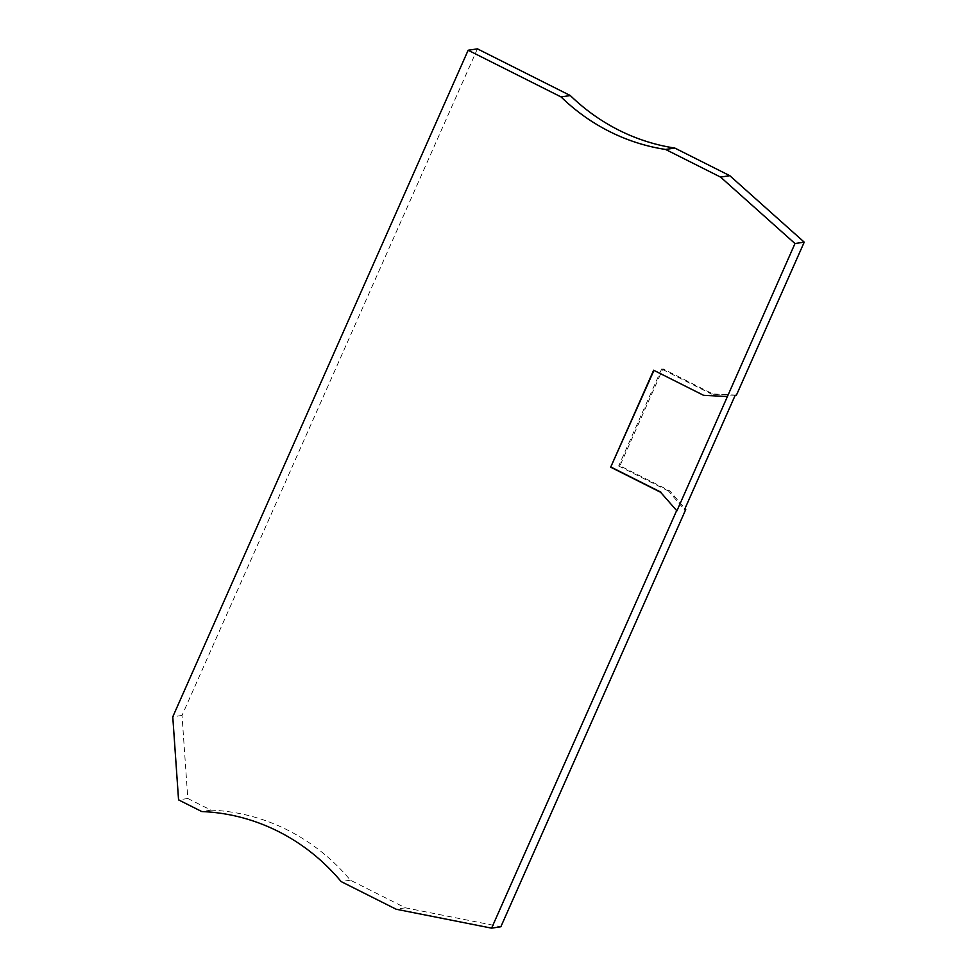 <?xml version="1.0" encoding="UTF-8"?>
<svg xmlns="http://www.w3.org/2000/svg" width="977" height="977" viewBox="0 0 977 977"><rect width="100%" height="100%" fill="white"/><g stroke="black" fill="none" stroke-linecap="round" stroke-linejoin="round"><path stroke-width="0.73" stroke-dasharray="4.88 3.66" d="M736.438 395.135L712.831 393.926L662.907 368.83L619.931 465.797L669.868 490.894L684.975 508.614M477.411 48.85L182.015 715.433L187.816 798.49L211.032 810.153A202.019 191.687 -98.6 0 1 350.389 880.192L405.37 907.816L500.859 926.758M712.831 393.926L711.574 394.11L661.637 369.013L662.907 368.83M405.37 907.816L396.125 909.221M619.931 465.797L618.673 465.992L661.637 369.013M350.389 880.192L341.144 881.584M182.015 715.433L172.77 716.825M187.816 798.49L178.559 799.882M211.032 810.153L201.787 811.557M727.609 396.467L704.002 395.258L653.967 370.381M735.18 395.331L711.574 394.11M669.868 490.894L668.598 491.089L684.486 509.713M668.598 491.089L618.673 465.992"/><path stroke-width="1.47" d="M684.975 508.614L685.744 509.53L684.486 509.713L735.18 395.331L736.438 395.135L804.23 242.149L729.807 175.689L674.826 148.064L665.581 149.457L720.562 177.093L794.985 243.542L676.914 510.861L660.611 492.286L610.674 467.189L653.65 370.222L703.587 395.319L727.193 396.528M468.154 50.242L477.411 48.85L570.312 95.538L561.054 96.931L468.154 50.242L172.77 716.825L178.559 799.882L201.787 811.557A202.019 191.687 -98.6 0 1 341.144 881.584L396.125 909.221L491.602 928.15L500.859 926.758L685.744 509.53M570.312 95.538A202.019 191.687 -98.6 0 0 674.826 148.064M561.054 96.931A202.019 191.687 -98.6 0 0 665.581 149.457M491.602 928.15L676.499 510.922M804.23 242.149L794.985 243.542M729.807 175.689L720.562 177.093M660.611 492.286L676.914 510.861M610.674 467.189L653.967 370.381M611.101 467.128L661.038 492.225"/></g></svg>
